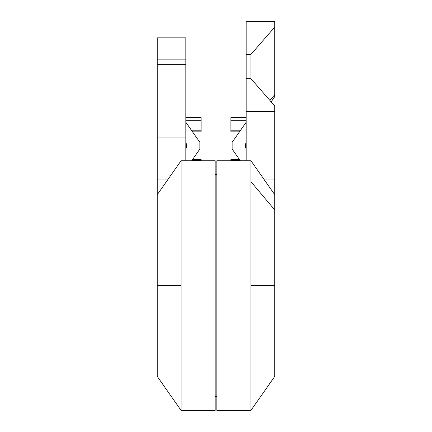 <?xml version="1.0" encoding="UTF-8"?>
<svg xmlns="http://www.w3.org/2000/svg" width="432" height="432" viewBox="0 0 432 432"><rect width="100%" height="100%" fill="white"/><g stroke="black" fill="none" stroke-linecap="round" stroke-linejoin="round"><path stroke-width="0.65" d="M230.899 160.531L240.181 160.531L239.452 159.494L230.899 159.494L230.899 160.736M258.109 170.975L274.763 194.719L250.933 160.736L274.763 194.719L274.763 376.418L250.933 410.4L216.832 410.4L216.832 160.736L250.933 160.736L250.933 410.4M274.763 285.568L250.933 285.568M250.933 181.705L274.763 209.984M250.933 160.736L246.17 160.736L246.17 21.6L274.763 21.6L274.763 96.633L271.118 101.828M254.421 165.715L274.763 194.719L274.763 111.478L246.17 111.478M274.763 111.478L274.763 106.007L250.933 78.662L246.17 78.662M240.327 160.736L232.146 149.072L232.146 142.279L246.17 122.283M246.17 148.964A7.987 7.987 0 0 1 246.17 142.387M274.763 89.186L274.763 94.657L269.816 100.332M246.17 117.607L230.899 117.607L246.17 117.607L230.899 117.607L230.899 131.857L239.452 131.857L230.899 131.857M246.17 54.416L250.933 54.416L274.763 27.07M250.933 54.416L250.933 78.662M185.83 59.152L157.237 59.152L157.237 37.843L185.83 37.843L185.83 160.736L181.067 160.736L181.067 410.4L157.237 376.418L157.237 179.064L168.215 179.064M157.237 59.152L157.237 179.064M157.237 194.719L181.067 160.736L215.168 160.736L215.168 410.4L181.067 410.4M201.101 160.736L201.101 159.494L192.548 159.494L201.101 159.494M191.673 160.736L199.854 149.072L199.854 142.279L185.83 122.283M185.83 148.964A7.987 7.987 0 0 0 185.83 142.387M201.101 131.857L192.548 131.857L201.101 131.857L201.101 117.607L185.83 117.607L201.101 117.607M215.168 174.469L216.832 174.469M263.785 179.064L274.763 179.064M230.899 120.728L246.17 120.728M230.899 130.82L240.181 130.82M157.237 64.643L185.83 64.643M157.237 137.954L185.83 137.954M157.237 285.568L181.067 285.568M201.101 160.531L191.819 160.531M201.101 130.82L191.819 130.82M201.101 120.728L185.83 120.728M216.832 396.668L215.168 396.668"/></g></svg>
